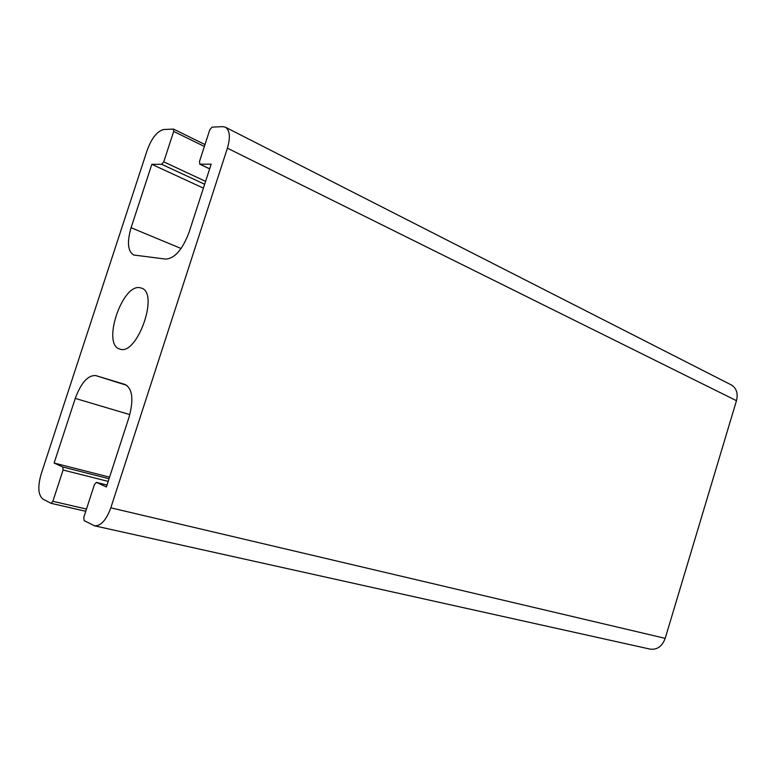 <?xml version="1.0" encoding="UTF-8"?>
<svg xmlns="http://www.w3.org/2000/svg" width="776" height="776" viewBox="0 0 776 776"><rect width="100%" height="100%" fill="white"/><g stroke="black" fill="none" stroke-linecap="round" stroke-linejoin="round"><path stroke-width="1.16" d="M140.116 287.75L141.426 288.109C159.604 293.008 136.789 356.727 119.63 348.987C101.802 344.379 122.239 283.415 140.116 287.75M151.824 164.328L161.718 164.308L163.746 161.835L173.679 131.435L173.504 129.088L163.814 129.495C157.324 131.018 151.824 137.847 147.294 149.952L41.147 474.087C37.558 486.765 38.16 495.098 42.932 499.084L51.1 503.333L52.865 501.296L63.079 470.043L62.827 467.016L54.116 463.039L75.262 398.408C81.15 382.636 87.998 375.031 95.797 375.594L125.023 384.459C132.483 388.621 133.831 399.495 129.078 417.061L106.39 486.95L96.399 482.391L94.449 484.534L83.798 517.301L84.099 520.58L94.526 525.818C100.832 526.138 106.263 520.143 110.822 507.824L227.407 148.177C230.55 137.274 229.88 130.281 225.389 127.186L222.673 126.634L212.003 127.148L209.792 129.796L199.451 161.621L199.956 164.202L211.179 164.163L188.956 232.616C182.476 249.639 174.736 258.457 165.724 259.097L133.637 254.994C127.759 251.249 126.905 242.16 131.086 227.727L151.824 164.328L203.399 188.141M54.116 463.039L109.571 477.143M94.526 525.818L650.162 649.134C657.146 649.978 662.161 646.379 665.197 638.347L736.472 400.688C738.228 393.364 736.472 388.097 731.215 384.877L225.389 127.186M96.505 482.43L107.01 485.048L96.399 482.391M95.797 375.594L126.886 385.391M75.262 398.408L129.815 414.617M62.827 467.016L109.057 478.734M63.079 470.043L108.194 481.392M52.865 501.296L86.475 509.066M51.1 503.333L85.748 511.287L51.235 503.343M131.086 227.727L181.109 248.504M161.718 164.308L204.66 184.251M163.746 161.835L205.591 181.371M173.679 131.435L204.379 146.47M199.956 164.202L209.666 168.819M110.822 507.824L665.197 638.347M227.407 148.177L736.472 400.688M173.504 129.088L205 144.559M199.694 164.143L209.646 168.877"/></g></svg>
